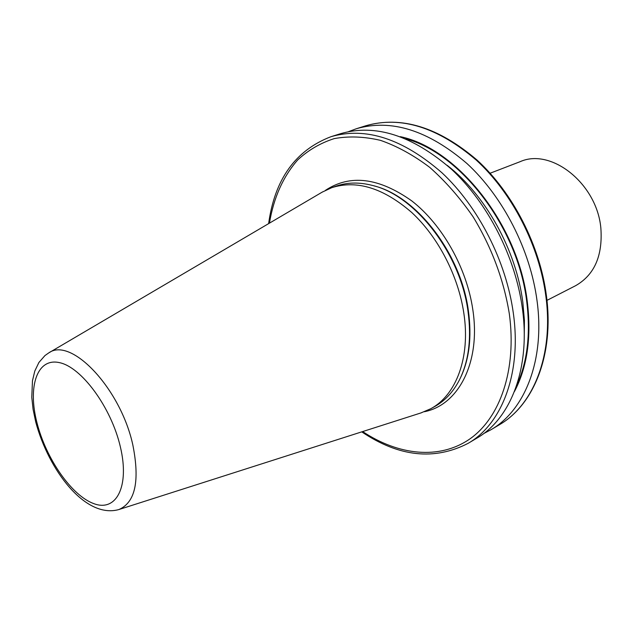 <?xml version="1.0" encoding="UTF-8"?>
<svg xmlns="http://www.w3.org/2000/svg" width="633" height="633" viewBox="0 0 633 633"><rect width="100%" height="100%" fill="white"/><g stroke="black" fill="none" stroke-linecap="round" stroke-linejoin="round"><path stroke-width="0.95" d="M490.108 173.236L520.16 161.668C551.248 147.6 597.038 183.784 600.867 228.22C602.822 255.787 594.403 274.944 575.619 285.689L546.967 300.374M322.102 192.187L331.724 187.684C356.767 179.732 383.448 188.001 411.743 212.49C438.076 236.877 458.276 275.782 463.831 313.169C470.628 357.423 456.124 395.324 430.614 408.799L420.842 412.969M331.724 187.684L336.028 186.165C347.003 182.32 359.022 182.051 372.085 185.35C414.924 195.083 460.357 253.145 467.977 311.143C471.664 338.386 468.76 361.427 459.257 380.267C453.006 392.207 444.793 400.982 434.61 406.6L430.614 408.799M522.391 308.508C530.707 368.224 510.625 418.817 476.831 438.155L468.143 443.329C501.874 424.031 521.821 373.233 513.323 313.121C506.242 261.31 478.493 206.959 442.008 172.833C402.81 138.682 365.811 126.64 331.004 136.688L340.649 133.658C375.519 123.585 412.487 135.462 451.558 169.296C487.916 203.106 515.476 257.03 522.391 308.508M400.325 136.665C457.445 148.415 518.443 225.063 527.321 301.838C531.585 337.318 527.265 367.259 514.368 391.677M348.585 131.624L356.284 128.752C391.241 118.648 428.153 130.256 467.019 163.575C503.172 196.887 530.414 250.106 537.077 301.031C545.084 360.114 524.797 410.374 490.907 429.775L483.644 433.597M325.402 190.375C350.033 174.051 378.827 177.564 411.782 200.906C442.285 224.588 466.735 267.862 472.811 309.624C480.969 362.622 458.316 405.112 424.387 411.719M362.662 431.579C398.442 455.317 439.294 460.049 469.757 439.017C500.023 417.907 516.955 369.941 509.32 313.762C503.741 279.691 491.675 247.384 473.128 216.858C460.017 197.86 445.553 181.362 429.728 167.373C413.476 155.117 397.057 146.112 380.48 140.352C364.149 136.53 348.712 135.953 334.177 138.627C320.401 143.034 308.231 150.148 297.668 159.967C283.078 176.67 273.67 197.733 269.444 223.148M365.692 125.793C401.219 115.633 438.329 127.043 477.021 160.046C513.015 192.962 539.957 245.493 546.445 295.951C554.263 354.504 533.888 404.914 499.39 424.735C533.326 405.286 553.74 355.232 545.907 296.537C539.403 245.944 512.35 193.144 476.317 160.141C437.577 127.122 400.705 115.673 365.692 125.793L356.284 128.752M36.975 422.773C46.059 458.751 71.695 495.766 93.921 503.67C116.25 512.137 129.828 486.603 120.381 446.938C111.266 407.351 81.372 366.855 59.233 362.59C36.936 357.724 27.599 386.739 36.975 422.773M118.854 509.557C85.138 519.036 48.432 469.836 35.701 421.863L33.082 409.322L31.785 397.302L32.465 380.765L34.807 371.025L38.89 362.503L44.967 355.556L48.781 352.882C71.165 336.455 120.863 388.781 132.906 445.308C139.94 481.088 135.256 502.507 118.854 509.557L421.515 412.748M374.095 185.904C416.427 196.198 460.864 253.509 468.38 310.637C471.989 337.207 469.259 359.797 460.183 378.399M447.175 165.34C485.614 195.146 516.212 250.138 522.842 302.408L524.409 320.33L524.235 337.642M405.65 138.769C461.101 153.526 518.126 227.959 526.759 301.783C530.763 334.533 527.297 362.709 516.354 386.304M361.76 431.864C398.917 456.891 434.373 460.713 468.143 443.329M490.907 429.775L499.39 424.735M48.781 352.882L322.711 191.831M268.629 223.623C274.746 179.25 295.532 150.266 331.004 136.688"/></g></svg>
